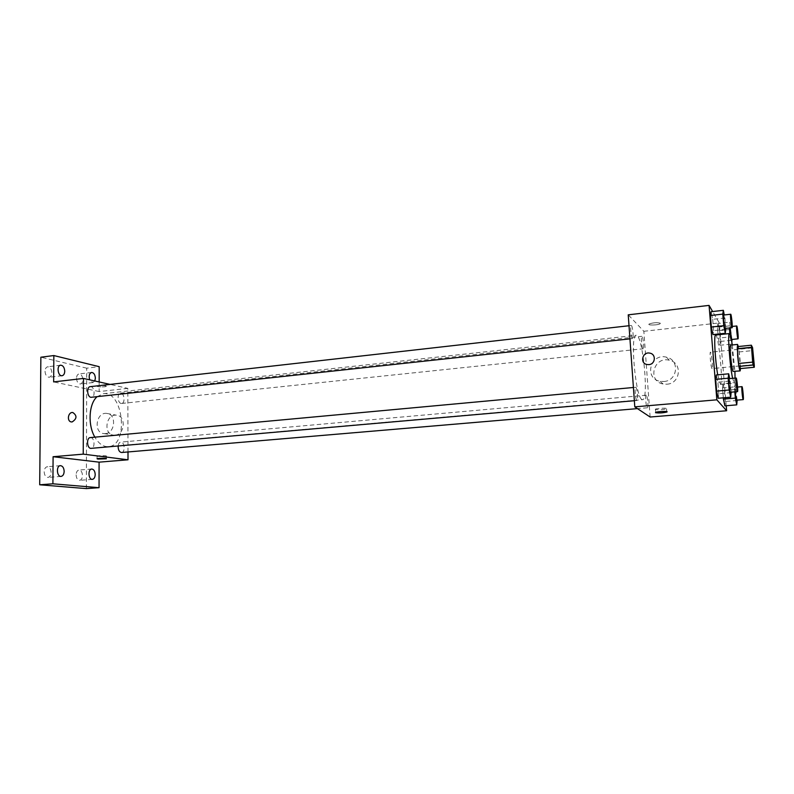 <?xml version="1.0" encoding="UTF-8"?>
<svg xmlns="http://www.w3.org/2000/svg" width="794" height="794" viewBox="0 0 794 794"><rect width="100%" height="100%" fill="white"/><g stroke="black" fill="none" stroke-linecap="round" stroke-linejoin="round"><path stroke-width="0.6" stroke-dasharray="3.97 2.98" d="M711.93 368.505C710.868 367.503 709.439 351.831 710.451 352.179C711.464 351.702 713.161 368.863 712.069 368.595L711.93 368.505M740.375 368.585L739.135 351.941L738.698 349.072L737.318 346.641M740.494 368.575C740.355 361.111 739.621 353.767 738.311 346.541M730.599 345.132C731.939 344.417 734.658 372.009 733.209 371.572M739.135 351.941L752.99 350.551M740.385 366.481L754.27 365.151M738.698 349.072L752.573 347.663M735.055 378.113L734.321 383.135L732.614 378.341M732.296 344.953L734.907 371.403M715.632 335.038C718.51 333.758 723.582 385.08 720.505 384.395L717.707 374.837M725.835 329.351L713.627 330.671L712.962 334.611L713.627 330.671L712.684 319.317L711.077 311.724L712.684 319.317L724.882 317.957L724.277 314.96M729.914 334.105L730.162 336.914L718.342 338.165L719.84 345.281L720.406 341.45L719.503 330.632L718.014 323.486L717.429 327.188L718.004 334.076L717.429 327.188L729.22 325.897L729.408 328.061M726.212 405.744L719.295 322.94L712.645 311.546M731.185 392.633L718.838 393.715L718.223 398.26L718.838 393.715L717.885 382.162L716.297 374.967L717.885 382.162L730.202 381.041L729.696 378.609M737.179 400.474L725.418 401.476L724.892 405.853L725.418 401.476L724.505 390.479L723.046 383.701L722.49 387.948L723.314 397.814L722.49 387.948L734.4 386.886L734.827 391.889M641.82 399.442C635.408 396.653 629.93 333.897 636.192 335.296C642.634 333.411 649.234 400.265 642.544 399.68L641.82 399.442M650.127 417.019L643.845 331.287L628.233 314.831M642.942 348.685C641.731 347.822 640.698 336.09 641.86 336.309C643.061 335.892 644.391 348.933 643.13 348.774L642.942 348.685M632.381 338.472C631.051 337.51 629.97 325.262 631.23 325.48C632.56 325.034 633.979 338.73 632.59 338.572L632.381 338.472M636.818 400.434C635.458 399.819 634.396 387.035 635.716 387.274C637.066 386.847 638.376 400.662 636.967 400.484L636.818 400.434M646.336 395.253L646.197 395.204C644.917 394.995 646.157 408.195 647.378 407.779C648.579 407.987 647.576 395.888 646.336 395.253M643.845 331.287L719.295 322.94M666.92 384.207C680.607 383.581 682.701 362.749 669.372 360.258C653.651 355.95 647.011 381.279 663.159 384.008L666.92 384.207M660.32 323.218C657.045 322.334 653.323 322.582 649.174 323.982C646.713 325.52 658.166 325.272 660.122 323.734L660.32 323.218C657.045 322.334 653.323 322.582 649.174 323.982C646.713 325.53 658.166 325.272 660.122 323.744L660.32 323.227M655.268 409.466L655.477 409.128C657.472 408.116 669.114 407.808 666.553 408.831C662.335 409.783 658.573 409.992 655.268 409.466M663.923 381.497C677.808 380.862 679.942 359.682 666.414 357.171C650.455 352.814 643.706 378.549 660.092 381.299L663.923 381.497M648.887 364.625L647.031 364.525M97.017 396.752L103.25 393.705C123.536 390.469 129.005 445.831 108.48 446.625L106.297 446.565C101.92 445.851 98.119 442.715 94.873 437.166M121.581 452.501C125.254 452.451 124.847 442.417 121.174 442.129L120.748 442.119C119.328 442.377 118.455 443.687 118.147 446.029M90.268 386.648C94.407 385.934 95.727 397.149 91.528 397.347M90.327 437.583C94.536 436.938 95.498 448.273 91.241 448.392M121.105 403.421C117.532 402.975 116.976 393.268 120.499 393.169C124.321 392.504 125.521 403.283 121.651 403.451L121.105 403.421M127.993 451.955L127.814 388.385L110.098 384.405M86.367 488.608L86.715 368.178L99.19 366.669M127.814 388.385L99.161 391.561L99.171 381.954M115.041 435.152C125.045 434.745 126.286 415.55 116.371 415.183C105.711 413.734 103.051 434.794 113.87 435.162L115.041 435.152M99.161 391.561L53.655 381.914M105.523 385.765C101.95 385.279 99.161 385.368 97.146 386.033C95.776 386.956 105.374 387.274 106.317 386.341L105.523 385.765C101.95 385.288 99.161 385.378 97.146 386.033C95.776 386.956 105.374 387.274 106.317 386.341L105.523 385.765M97.87 456.441L97.047 456.084C97.999 455.468 107.726 455.548 106.307 456.163L97.87 456.441M105.314 433.613C115.408 433.206 116.688 413.753 106.674 413.396C95.925 411.927 93.216 433.266 104.123 433.623L105.314 433.613M72.155 421.932L71.579 421.942M94.794 380.971L92.888 382.569L89.692 379.82M86.715 368.178L40.861 357.211M76.512 378.272C76.81 381.874 78.07 383.78 80.303 384.018C81.861 383.651 82.705 382.202 82.814 379.681C82.526 376.088 81.266 374.173 79.023 373.944C77.475 374.302 76.641 375.751 76.512 378.272M76.105 474.862C76.343 478.266 77.514 480.082 79.628 480.32C81.385 479.943 82.338 478.335 82.497 475.497C82.258 472.102 81.087 470.286 78.973 470.048C77.226 470.425 76.264 472.023 76.105 474.862M44.176 471.725C44.424 475.278 45.695 477.174 47.987 477.412C49.883 477.015 50.925 475.348 51.104 472.4C50.856 468.857 49.585 466.961 47.283 466.723C45.397 467.12 44.365 468.788 44.176 471.725M45.03 371.255C45.337 375.026 46.707 377.031 49.149 377.259C50.816 376.872 51.719 375.373 51.858 372.773C51.55 369.012 50.171 367.017 47.729 366.788C46.072 367.165 45.169 368.654 45.03 371.255M737.15 400.136L734.857 382.629L734.4 386.886M735.105 391.869L735.175 387.254C735.83 386.896 737.13 400.434 736.415 400.196M725.418 401.476L724.505 390.479L723.046 383.701L734.857 382.629M723.046 383.701L722.49 387.948M724.505 390.479L736.236 389.437M731.979 339.455L729.716 322.195L729.22 325.897M730.162 336.914L731.572 344.07L731.82 342.045M729.815 328.011L729.994 326.701C730.639 326.334 731.989 339.753 731.284 339.524L730.361 335.276M718.342 338.165L719.84 345.281L720.406 341.45L719.503 330.632L718.014 323.486L729.716 322.195M718.014 323.486L717.429 327.188M719.84 345.281L731.572 344.07M720.406 341.45L732.048 340.229M719.503 330.632L731.125 329.371M731.145 392.216L730.202 381.041M729.031 378.669C729.755 378.281 731.135 392.534 730.341 392.286M718.838 393.715L717.885 382.162M725.766 328.448L724.882 317.957M723.632 315.039C724.336 314.642 725.776 328.766 725.001 328.537M713.627 330.671L712.684 319.317M752.007 347.971L710.451 352.179M753.655 364.595L712.069 368.595M720.505 384.395L734.321 383.135M655.477 409.128L655.715 412.344M666.553 408.831L666.761 411.61M660.092 381.299L663.159 384.008M666.414 357.171L669.372 360.258M108.48 446.625L642.544 399.68M103.25 393.705L636.192 335.296M646.197 395.204L120.748 442.119M647.378 407.779L637.453 408.622M629.95 338.859L632.59 338.572M629.017 325.738L631.23 325.48M634.356 400.712L636.967 400.484M633.414 387.492L635.716 387.274M121.651 403.451L643.13 348.774M120.499 393.169L641.86 336.309M97.047 456.084L97.047 458.724M106.307 456.163L106.307 458.614M104.123 433.623L113.87 435.162M106.674 413.396L116.371 415.183M60.652 365.19L47.729 366.788M62.071 375.721L49.149 377.259M60.374 465.661L47.283 466.723M61.088 476.4L47.987 477.412M91.707 469.036L78.973 470.048M92.372 479.358L79.628 480.32M91.598 372.446L79.023 373.944M92.888 382.569L80.303 384.018M735.175 387.254L737.566 387.045M729.994 326.701L732.257 326.453"/><path stroke-width="1.19" d="M753.556 364.506C752.811 363.463 751.322 347.574 752.007 347.971C752.672 347.524 754.389 364.912 753.655 364.595L753.556 364.506M754.27 365.151L752.573 347.663L751.362 345.201L752.672 362.124L753.099 365.032L754.29 367.265L754.27 365.151M751.372 347.286L737.298 348.715L738.569 363.483L752.672 362.124M753.099 365.032L739.016 366.381L740.375 368.585L754.29 367.265M739.016 366.381L738.569 363.483M737.298 348.715L737.318 346.641L751.362 345.201M738.311 346.541L737.537 344.417L737.626 355.563C738.499 364.734 739.343 369.845 740.147 370.907L740.494 368.575M740.147 370.907L733.021 371.423C732.177 369.458 731.373 364.406 730.609 356.268C730.073 349.41 730.073 345.698 730.599 345.132L737.537 344.417M732.614 378.341C729.765 365.647 727.433 332.478 729.418 333.569C730.192 333.808 731.155 337.599 732.296 344.953M734.907 371.403L735.055 378.113M717.707 374.837C715.027 359.761 713.727 334.264 715.632 335.038L729.418 333.569M724.277 314.96L723.354 310.315L711.077 311.724L710.392 315.516L711.345 327.049L712.962 334.611L725.289 333.291L725.766 328.448M718.004 334.076L718.064 334.78L718.004 334.076M712.645 311.546L709.062 305.392L716.843 399.819L726.629 410.756L726.212 405.744M729.696 378.609L728.703 373.805L716.297 374.967L715.662 379.363L716.625 391.105L718.223 398.26L730.679 397.179L731.145 392.216M734.827 391.889L735.353 398.092L723.423 399.114L723.314 397.814L724.892 405.853L736.743 404.861L737.15 400.136M709.062 305.392L628.233 314.831L634.793 406.856L716.843 399.819M648.877 364.625L647.031 364.525C639.448 363.225 642.564 351.236 649.988 353.171C656.37 354.273 655.417 364.277 648.877 364.625C655.417 364.277 656.37 354.273 649.988 353.171L649.988 353.171C642.564 351.236 639.448 363.235 647.031 364.525M634.793 406.856L650.127 417.019L726.629 410.756M655.507 412.682L655.715 412.344C657.71 411.352 669.352 411.044 666.791 412.046C662.573 412.979 658.812 413.188 655.507 412.682M94.873 437.166C87.618 425.008 88.809 403.858 97.017 396.752M118.147 446.029C118.127 449.95 119.279 452.104 121.581 452.501L637.453 408.622M629.95 338.859L90.903 397.318C87.062 396.831 86.457 386.787 90.268 386.648L629.017 325.738M634.356 400.712L90.794 448.382C86.804 448.134 86.357 437.653 90.327 437.583L633.414 387.492M110.098 384.405L83.489 378.43L83.241 454.138L128.013 459.786L127.993 451.955M83.241 454.138L53.099 456.719L52.9 483.804L39.7 484.787L40.861 357.211L53.843 355.553L53.655 381.914L83.489 378.43M72.155 421.932L71.579 421.942C66.587 421.773 67.867 411.858 72.8 412.513C77.216 415.619 76.998 418.756 72.155 421.932C76.998 418.756 77.216 415.619 72.8 412.513L72.8 412.513C67.877 411.858 66.587 421.773 71.589 421.942M39.7 484.787L86.367 488.608L99.052 487.695L99.081 462.158L128.013 459.786M99.171 381.954L99.19 366.669L53.843 355.553M53.099 456.719L99.081 462.158M97.87 459.071L97.047 458.724C97.999 458.118 107.726 458.198 106.307 458.793L97.87 459.071M64.741 371.225C64.612 373.835 63.719 375.334 62.071 375.721C57.883 376.485 56.384 365.448 60.652 365.19C63.073 365.429 64.433 367.433 64.741 371.225M89.692 379.82C88.63 375.899 89.265 373.438 91.598 372.446C93.821 372.684 95.072 374.609 95.369 378.222L94.794 380.971M64.155 471.368C63.986 474.326 62.964 476.003 61.088 476.4C56.741 477.005 55.987 465.741 60.374 465.661C62.647 465.899 63.917 467.805 64.155 471.368M95.201 474.514C95.052 477.373 94.109 478.981 92.372 479.358C88.362 479.923 87.668 469.095 91.707 469.036C93.801 469.284 94.972 471.1 95.201 474.514M52.9 483.804L99.052 487.695M735.353 398.092L736.743 404.861M743.224 399.62L743.154 399.571C742.499 398.955 741.348 386.35 741.973 386.648C742.579 386.291 743.889 399.868 743.224 399.62L736.346 400.156L735.105 391.869M723.423 399.114L724.892 405.853M729.408 328.061L729.914 334.105M731.82 342.045L731.979 339.455M730.361 335.276L729.815 328.011M737.924 338.73C737.259 337.778 736.127 325.679 736.733 325.967C737.328 325.6 738.678 339.058 738.023 338.82L737.924 338.73M728.703 373.805L728.167 378.212L729.16 389.993L730.679 397.179M737.497 391.66L730.262 392.226C729.478 391.541 728.287 378.361 729.031 378.669L736.167 378.013C736.842 377.626 738.231 391.908 737.497 391.66L737.408 391.601C736.683 390.906 735.472 377.696 736.167 378.013M716.297 374.967L715.662 379.363L728.167 378.212M715.662 379.363L716.625 391.105L729.16 389.993M716.625 391.105L718.223 398.26M723.354 310.315L722.778 314.106L723.751 325.689L725.289 333.291M732.068 327.763L724.882 328.428C724.098 327.366 722.917 314.742 723.632 315.039L730.698 314.235C731.363 313.848 732.793 328.001 732.068 327.763L731.959 327.654C731.224 326.592 730.033 313.938 730.698 314.235M711.077 311.724L710.392 315.516L722.778 314.106M710.392 315.516L711.345 327.049L723.751 325.689M711.345 327.049L712.962 334.611M737.566 387.045L741.973 386.648M731.363 339.524L738.023 338.82M732.257 326.453L736.733 325.967"/></g></svg>
